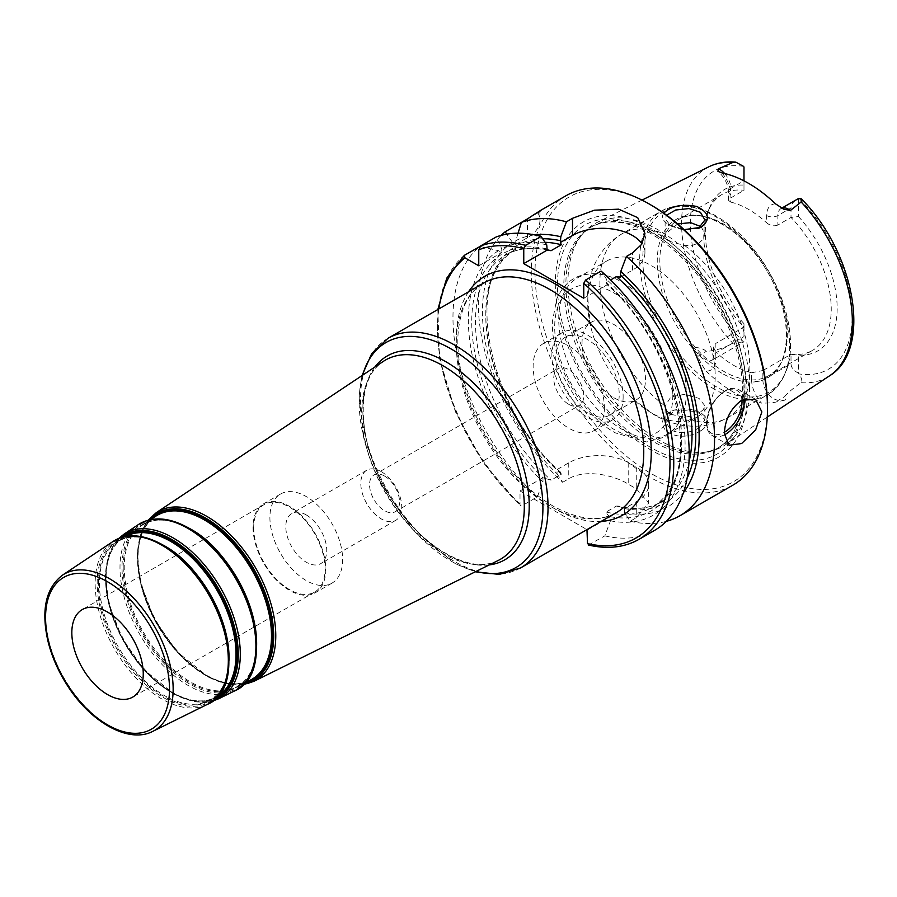 <?xml version="1.0" encoding="UTF-8"?>
<svg xmlns="http://www.w3.org/2000/svg" width="897" height="897" viewBox="0 0 897 897"><rect width="100%" height="100%" fill="white"/><g stroke="black" fill="none" stroke-linecap="round" stroke-linejoin="round"><path stroke-width="0.67" stroke-dasharray="4.49 3.36" d="M381.27 471.643A28.951 16.707 -120 0 0 366.795 470.207A28.951 16.707 -120 0 0 362.366 493.406A28.951 16.707 -120 0 0 381.27 518.915A28.951 16.707 -120 0 0 395.745 520.338A28.951 16.707 -120 0 0 400.185 497.151A28.951 16.707 -120 0 0 381.27 471.643M384.555 476.06A21.214 12.244 -120 0 0 373.948 475.006A21.214 12.244 -120 0 0 370.696 492.005A21.214 12.244 -120 0 0 384.555 510.696A21.214 12.244 -120 0 0 395.162 511.75A21.214 12.244 -120 0 0 398.414 494.752A21.214 12.244 -120 0 0 384.555 476.06M306.281 514.934A28.951 16.707 60 0 1 325.185 540.442A28.951 16.707 60 0 1 320.745 563.641A28.951 16.707 60 0 1 306.281 562.206A28.951 16.707 60 0 1 287.365 536.698A28.951 16.707 60 0 1 291.805 513.51A28.951 16.707 60 0 1 306.281 514.934M568.754 404.345A21.214 12.244 -120 0 0 579.361 405.399A21.214 12.244 -120 0 0 579.361 380.911A21.214 12.244 -120 0 0 558.158 368.656A21.214 12.244 -120 0 0 554.907 385.654A21.214 12.244 -120 0 0 568.754 404.345M588.342 545.017L604.836 535.868L610.476 520.809L610.476 516.65C607.774 515.349 606.327 513.79 606.159 511.996L616.463 506.043L618.717 506.121L624.536 508.532L636.253 501.771A42.428 24.488 0 0 0 648.677 484.447A42.428 24.488 0 0 0 636.253 467.135L628.752 462.807A42.428 24.488 0 0 0 568.754 462.807L557.037 469.568L560.333 471.934L561.354 474.221L551.05 480.175L542.977 477.686L542.977 481.846L537.348 496.904L521.886 505.83L520.428 505.83L520.013 504.652L520.013 490.951L586.963 529.6M253.032 527.313A51.443 29.702 -120 0 0 275.48 579.081A51.443 29.702 -120 0 0 315.116 592.861A51.443 29.702 -120 0 0 325.779 569.315A51.443 29.702 -120 0 0 303.321 517.547A51.443 29.702 -120 0 0 263.684 503.766A51.443 29.702 -120 0 0 253.032 527.313M269.907 517.569A51.443 29.702 -120 0 0 292.355 569.337A51.443 29.702 -120 0 0 331.991 583.117A51.443 29.702 -120 0 0 342.654 559.571A51.443 29.702 -120 0 0 320.195 507.803A51.443 29.702 -120 0 0 280.559 494.023A51.443 29.702 -120 0 0 269.907 517.569M253.683 527.694A50.512 29.164 -120 0 0 275.738 578.531A50.512 29.164 -120 0 0 314.656 592.054A50.512 29.164 -120 0 0 325.118 568.933A50.512 29.164 -120 0 0 303.074 518.107A50.512 29.164 -120 0 0 264.144 504.574A50.512 29.164 -120 0 0 253.683 527.694M743.983 336.61L743.983 323.682L743.983 336.61L715.862 352.846A7.95 4.597 0 0 0 713.53 356.098A7.95 4.597 0 0 0 715.862 359.338A23.232 13.41 60 0 1 705.984 371.033C702.082 365.359 699.38 360.493 697.888 356.423C694.704 353.295 693.325 350.29 693.74 347.419L700.165 354.898A15.271 8.813 -120 0 0 709.37 360.538A15.271 8.813 -120 0 0 712.7 359.843A15.271 8.813 -120 0 0 715.862 352.846L715.862 343.372L713.53 347.341L715.862 352.095L715.862 359.338M743.983 180.858L743.983 190.299A90.149 52.048 -120 0 0 722.421 194.223A90.149 52.048 -120 0 0 707.946 211.647A90.149 52.048 -120 0 0 703.753 235.485A90.149 52.048 -120 0 0 743.983 327.136L715.862 343.372M730.864 197.878L730.864 188.404A7.95 4.597 0 0 0 728.532 191.644A7.95 4.597 0 0 0 730.864 194.896L730.864 202.139L728.532 200.401L730.864 197.878L743.983 190.299L743.983 167.044M743.983 323.682A93.21 53.82 60 0 1 709.673 207.42A93.21 53.82 60 0 1 743.983 185.096M743.983 341.723A15.271 8.813 60 0 1 743.535 341.892L732.782 343.215C724.417 347.98 715.548 350.716 706.163 351.445C704.022 348.955 699.884 347.61 693.74 347.419M798.509 373.208C793.643 370.685 791.143 367.535 791.008 363.756L791.008 354.281L798.509 355.156L798.509 373.208A15.271 8.813 60 0 0 798.958 373.892A114.412 66.064 -120 0 0 852.15 316.832A114.412 66.064 -120 0 0 798.958 198.36M722.421 194.223L678.491 219.586C700.153 205.2 743.49 229.195 767.249 271.466C792.746 313.401 792.253 364.047 768.639 375.72A90.149 52.048 60 0 1 723.565 371.257A90.149 52.048 60 0 1 659.822 260.848A90.149 52.048 60 0 1 678.491 219.586A90.149 52.048 60 0 1 747.963 243.737A90.149 52.048 60 0 1 787.308 334.458A90.149 52.048 60 0 1 768.639 375.72L812.57 350.357A90.149 52.048 -120 0 1 791.008 354.281L762.887 370.517L762.887 379.992L791.008 363.756M705.984 371.033A123.124 71.087 -120 0 0 761.508 403.089A23.232 13.41 60 0 1 751.63 379.992A7.95 4.597 180 0 0 762.887 379.992A15.271 8.813 -120 0 0 769.379 395.173A15.271 8.813 -120 0 0 778.574 400.174L785.01 400.107C786.86 397.82 786.714 396.687 784.572 396.709C788.014 392.561 793.542 387.885 801.156 382.694C802.467 380.922 801.739 377.985 798.958 373.892M798.509 198.529L798.509 216.569L791.008 217.444L791.008 207.969C791.098 204.55 793.206 201.612 797.332 199.156M781.758 208.216A15.271 8.813 -120 0 0 781.04 208.553A15.271 8.813 -120 0 0 777.878 215.549L777.878 225.024L791.008 217.444A90.149 52.048 -120 0 1 812.57 350.357M699.077 427.925L704.885 419.886L698.225 411.701L674.51 409.963L665.092 421.029L670.911 430.044C680.038 434.025 689.423 433.318 699.077 427.925L701.017 430.739C688.223 437.893 676.573 438.039 666.079 431.165C659.732 422.868 662.064 415.973 673.075 410.501C682.539 407.709 691.497 408.415 699.963 412.598C709.572 418.249 709.931 424.292 701.017 430.739M749.578 387.504A128.439 74.159 -120 0 0 694.984 259.827A128.439 74.159 -120 0 0 596.853 222.591A128.439 74.159 -120 0 0 583.532 232.884A128.439 74.159 -120 0 0 567.936 282.633A128.439 74.159 -120 0 0 616.172 403.112A128.439 74.159 -120 0 0 709.639 451.314A128.439 74.159 -120 0 0 725.202 444.923A128.439 74.159 -120 0 0 749.578 387.504M785.01 400.107L776.667 401.901C773.281 402.753 768.224 403.157 761.508 403.089M663.78 213.194C661.123 216.951 662.591 220.662 668.175 224.317L684.131 229.643M670.945 414.336C667.222 412.16 665.282 409.38 665.114 405.993L670.945 396.855L685.005 394.265L699.066 398.403L704.885 405.747L703.371 409.593L699.066 413.102L692.607 415.816L684.635 417.262L670.945 414.336M698.348 228.488L683.794 230.148L670.922 226.044L665.103 218.801L666.594 215.213M677.672 223.936L665.114 234.263C665.282 236.999 667.222 239.488 670.945 241.742L685.005 245.565L692.607 245.24L699.066 242.975L703.371 239.017L704.885 234.083L701.219 226.728M651.457 412.889A90.149 52.048 60 0 1 632.789 398.885A90.149 52.048 60 0 1 590.506 325.645A90.149 52.048 60 0 1 587.714 302.48A90.149 52.048 60 0 1 606.383 261.206A90.149 52.048 60 0 1 675.856 285.358A90.149 52.048 60 0 1 715.201 376.09A90.149 52.048 60 0 1 696.532 417.352A90.149 52.048 60 0 1 651.457 412.889M537.348 496.904A167.044 96.439 -120 0 1 479.839 246.395L498.508 250.678L501.737 252.539L501.737 248.817L496.097 237.01M478.763 265.792L501.737 252.539M518.062 233.198L515.797 240.699L515.797 244.421L512.579 242.56L506.76 234.151M515.797 244.421L527.514 237.649A42.428 24.488 0 0 0 539.938 220.337A42.428 24.488 0 0 0 537.92 212.869L539.938 210.795L539.938 220.337M521.426 222.389L537.92 212.869M512.579 242.56A153.241 88.478 -120 0 0 557.037 473.728L557.037 469.568M534.567 234.891A153.241 88.478 -120 0 0 515.797 240.699M501.199 235.384A167.044 96.439 -120 0 0 478.303 302.861A167.044 96.439 -120 0 0 562.677 482.283L557.037 473.728M546.733 244.881A153.241 88.478 -120 0 0 501.737 248.817M498.508 250.678A153.241 88.478 -120 0 0 542.977 481.846M587.513 529.914L610.476 516.65M624.536 508.532L624.536 512.692L630.165 521.247L636.253 517.737L648.677 503.015L636.253 488.708A167.044 96.439 60 0 1 628.752 484.38C613.021 474.446 584.53 469.165 568.754 478.763L562.677 482.283M542.977 477.686L520.013 490.951M630.165 521.247A167.044 96.439 -120 0 0 666.314 521.359M565.861 195.815A167.044 96.439 -120 0 0 531.259 272.296A167.044 96.439 -120 0 0 604.174 440.393A167.044 96.439 -120 0 0 732.894 485.154M624.536 512.692A153.241 88.478 -120 0 0 683.424 492.711M620.354 277.139L632.508 270.12A42.428 24.488 0 0 0 644.932 252.808A42.428 24.488 0 0 0 641.994 243.849M583.756 298.264L607.157 284.764L606.72 279.516L601.091 271.085M606.159 282.51L607.157 284.764C680.453 348.204 705.547 482.799 651.514 507.646A145.83 84.195 -120 0 0 606.159 282.51L610.599 279.954M777.878 225.024C774.033 226.56 770.288 225.809 766.632 222.792L766.632 215.549A23.232 13.41 60 0 1 775.524 203.832M751.63 379.992L751.63 372.748A90.149 52.048 60 0 1 715.862 352.095M751.63 372.748L762.887 370.517M730.864 202.139A90.149 52.048 60 0 1 766.632 222.792M798.509 216.569A93.21 53.82 60 0 1 837.159 308.176A93.21 53.82 60 0 1 798.509 355.156M587.513 412.833A44.861 25.901 60 0 1 558.203 373.298A44.861 25.901 60 0 1 565.076 337.362A44.861 25.901 60 0 1 609.938 363.251A44.861 25.901 60 0 1 609.938 415.053A44.861 25.901 60 0 1 587.513 412.833M613.761 397.674A44.861 25.901 -120 0 0 636.186 399.894A44.861 25.901 -120 0 0 643.059 363.958A44.861 25.901 -120 0 0 613.761 324.422A44.861 25.901 -120 0 0 591.325 322.202A44.861 25.901 -120 0 0 584.452 358.15A44.861 25.901 -120 0 0 613.761 397.674M623.135 396.777A50.378 29.085 60 0 1 612.696 419.83A50.378 29.085 60 0 1 573.878 406.341A50.378 29.085 60 0 1 551.879 355.638A50.378 29.085 60 0 1 562.318 332.574A50.378 29.085 60 0 1 601.136 346.074A50.378 29.085 60 0 1 623.135 396.777M686.239 392.808A90.149 52.048 60 0 1 683.436 412.755A90.149 52.048 60 0 1 667.559 434.081A90.149 52.048 60 0 1 622.484 429.618A90.149 52.048 60 0 1 558.741 319.209A90.149 52.048 60 0 1 577.41 277.935A90.149 52.048 60 0 1 603.827 274.852A90.149 52.048 60 0 1 686.239 392.808M604.376 407.597A50.378 29.085 60 0 1 593.949 430.661A50.378 29.085 60 0 1 555.131 417.161A50.378 29.085 60 0 1 533.132 366.458A50.378 29.085 60 0 1 543.571 343.405A50.378 29.085 60 0 1 582.388 356.894A50.378 29.085 60 0 1 604.376 407.597M746.024 388.693A127.374 73.543 -120 0 0 690.421 260.5A127.374 73.543 -120 0 0 592.267 226.369A127.374 73.543 -120 0 0 581.346 235.339A127.374 73.543 -120 0 0 565.884 284.685A127.374 73.543 -120 0 0 613.727 404.166A127.374 73.543 -120 0 0 706.421 451.976A127.374 73.543 -120 0 0 719.641 446.998A127.374 73.543 -120 0 0 746.024 388.693M555.31 284.001A135.694 78.342 -120 0 0 651.256 450.193A135.694 78.342 -120 0 0 747.201 394.792A135.694 78.342 -120 0 0 651.256 228.612A135.694 78.342 -120 0 0 555.31 284.001M651.256 205.178A164.386 94.914 -120 0 0 535.016 272.296A164.386 94.914 -120 0 0 651.256 473.627A164.386 94.914 -120 0 0 767.496 406.509M610.476 520.809A153.241 88.478 -120 0 0 685.073 442.714A153.241 88.478 -120 0 0 606.72 279.516M604.836 535.868A167.044 96.439 -120 0 0 654.608 530.351M162.256 544.625A91.696 52.945 -120 0 0 116.7 542.214A91.696 52.945 -120 0 0 99.376 583.151A91.696 52.945 -120 0 0 138.295 674.252A91.696 52.945 -120 0 0 208.339 700.927A91.696 52.945 -120 0 0 229.027 660.27M98.367 583.342A92.178 53.215 60 0 1 163.546 545.712A92.178 53.215 60 0 1 228.724 658.611A92.178 53.215 60 0 1 163.546 696.24A92.178 53.215 60 0 1 98.367 583.342M217.769 696.106A92.189 53.226 60 0 1 215.19 697.53A92.189 53.226 60 0 1 144.787 670.721A92.189 53.226 60 0 1 105.655 579.126A92.189 53.226 60 0 1 123.068 537.965A92.189 53.226 60 0 1 125.591 536.462M163.075 545.141A93.21 53.809 -120 0 0 97.168 583.196A93.21 53.809 -120 0 0 163.075 697.35A93.21 53.809 -120 0 0 228.982 659.295M123.842 536.821A92.761 53.562 -120 0 0 105.88 578.531A92.761 53.562 -120 0 0 145.538 671.012A92.761 53.562 -120 0 0 216.569 697.44M214.394 699.559A93.86 54.19 60 0 1 143.733 669.341A93.86 54.19 60 0 1 105.498 577.859A93.86 54.19 60 0 1 120.916 537.651M188.437 527.885A93.636 54.067 -120 0 0 141.905 525.418A93.636 54.067 -120 0 0 124.212 567.229A93.636 54.067 -120 0 0 163.96 660.259A93.636 54.067 -120 0 0 235.485 687.494A93.636 54.067 -120 0 0 256.609 645.963M123.214 567.42A94.118 54.336 60 0 1 189.76 528.995A94.118 54.336 60 0 1 256.318 644.27A94.118 54.336 60 0 1 189.76 682.695A94.118 54.336 60 0 1 123.214 567.42M250.095 680.262A94.69 54.661 60 0 1 177.785 652.724A94.69 54.661 60 0 1 137.589 558.652A94.69 54.661 60 0 1 155.484 516.38C130.872 530.979 132.33 584.698 159.52 627.765C183.997 669.263 226.459 693.359 250.095 680.262M189.289 528.423A95.149 54.93 -120 0 0 122.014 567.274A95.149 54.93 -120 0 0 189.289 683.806A95.149 54.93 -120 0 0 256.564 644.954M151.257 519.195A95.261 54.997 -120 0 0 137.813 558.057A95.261 54.997 -120 0 0 175.027 649.092A95.261 54.997 -120 0 0 245.543 682.516M243.883 683.895A96.349 55.625 60 0 1 173.693 647.847A96.349 55.625 60 0 1 137.432 557.385A96.349 55.625 60 0 1 149.227 519.946M207.05 704.526A94.163 54.369 60 0 1 135.122 677.134A94.163 54.369 60 0 1 95.16 583.577A94.163 54.369 60 0 1 112.944 541.53M62.532 575.123A90.283 52.127 -120 0 0 45.478 615.432A90.283 52.127 -120 0 0 83.802 705.12A90.283 52.127 -120 0 0 152.748 731.38M123.887 534.242A95.015 54.852 -120 0 0 105.936 576.659A95.015 54.852 -120 0 0 146.267 671.057A95.015 54.852 -120 0 0 218.834 698.696M234.195 691.094A96.114 55.491 60 0 1 160.787 663.13A96.114 55.491 60 0 1 119.996 567.644A96.114 55.491 60 0 1 138.149 524.734M156.291 512.647A97.504 56.298 -120 0 0 137.88 556.185A97.504 56.298 -120 0 0 179.265 653.061A97.504 56.298 -120 0 0 253.739 681.417M498.317 560.412A115.007 66.4 60 0 1 410.478 526.954A115.007 66.4 60 0 1 361.659 412.687A115.007 66.4 60 0 1 383.389 361.345C355.593 377.132 355.918 441.279 388.412 493.855C418.181 546.116 471.474 576.031 498.317 560.412M374.901 366.996A117.653 67.925 -120 0 0 362.837 409.851A117.653 67.925 -120 0 0 405.22 518.029A117.653 67.925 -120 0 0 489.179 564.931M475.948 571.479A129.919 75.012 60 0 1 359.17 401.957A129.919 75.012 60 0 1 362.612 375.181M388.009 338.304A132.577 76.537 -120 0 0 360.549 398.997A132.577 76.537 -120 0 0 418.417 532.414A132.577 76.537 -120 0 0 520.574 567.936M550.007 506.099A132.577 76.537 60 0 1 456.27 343.73A132.577 76.537 60 0 1 483.718 283.037C468.783 291.772 460.239 308.59 458.087 333.516C456.719 355.111 460.946 378.624 470.757 404.065C489.885 450.115 517.188 484.032 552.664 505.841C578.217 519.912 599.431 522.189 616.295 512.669A132.577 76.537 60 0 1 550.007 506.099M468.537 291.805A137.88 79.609 -120 0 0 553.763 508.263A137.88 79.609 -120 0 0 601.113 521.437M438.868 308.938A164.386 94.914 -120 0 0 520.013 504.652M743.535 166.36A114.412 66.064 -120 0 0 690.342 223.42A114.412 66.064 -120 0 0 743.535 341.892M776.667 401.901A7.95 6.178 89.4 0 1 778.574 400.174L784.572 396.709M724.619 173.491A15.271 8.813 -120 0 1 730.864 188.404L743.961 180.835M766.632 215.549A7.95 4.597 180 0 0 777.878 215.549L791.008 207.969M708.765 166.831A120.77 69.731 -120 0 0 681.574 223.286A120.77 69.731 -120 0 0 732.782 343.215M801.156 382.694A120.77 69.731 -120 0 0 829.456 375.888M684.635 245.531A106.059 61.231 60 0 1 745.889 338.909A106.059 61.231 60 0 1 727.904 417.61A106.059 61.231 60 0 1 684.635 417.262M665.114 405.993A106.059 61.231 60 0 1 599.88 282.465A106.059 61.231 60 0 1 621.845 233.915A106.059 61.231 60 0 1 665.114 234.263M714.685 389.376A106.059 61.231 60 0 1 639.696 259.48A106.059 61.231 60 0 1 661.661 210.93A106.059 61.231 60 0 1 743.389 239.342A106.059 61.231 60 0 1 789.685 346.074A106.059 61.231 60 0 1 767.72 394.624A106.059 61.231 60 0 1 714.685 389.376M741.931 400.062A24.925 14.386 120 0 0 723.374 392.18A24.925 14.386 120 0 0 706.758 422.678A24.925 14.386 120 0 0 724.372 432.276A24.925 14.386 120 0 0 724.406 432.264M744.084 399.03A26.518 15.305 120 0 0 738.758 389.612A26.518 15.305 120 0 0 718.329 396.721A26.518 15.305 120 0 0 706.746 423.395A26.518 15.305 120 0 0 712.24 435.538A26.518 15.305 120 0 0 724.406 434.821M527.514 237.649L527.514 218.879M542.663 238.781A148.487 85.731 -120 0 0 486.084 322.886A148.487 85.731 -120 0 0 557.037 469.624M546.733 248.929A148.487 85.731 -120 0 0 471.755 319.545A148.487 85.731 -120 0 0 542.977 477.753M636.253 501.771L636.253 517.737M636.253 467.135L636.253 488.708M628.752 462.807L628.752 484.38M568.754 462.807L568.754 478.763M624.536 508.599A148.487 85.731 -120 0 0 687.136 478.101M464.377 255.32A167.044 96.439 -120 0 0 521.886 505.83M545.017 242.302A145.83 84.195 -120 0 0 515.999 249.097A145.83 84.195 -120 0 0 561.354 474.221M546.878 249.736A145.83 84.195 -120 0 0 505.684 255.051A145.83 84.195 -120 0 0 551.05 480.175M632.508 270.12L632.508 252.943M616.463 506.043A145.83 84.195 -120 0 0 661.829 501.692A145.83 84.195 -120 0 0 689.008 461.82M721.973 172.908A23.232 13.41 60 0 1 730.864 194.896M697.888 356.423A7.95 2.007 -40.7 0 1 700.165 354.898L706.163 351.445M672.817 395.151A83.522 48.225 60 0 1 613.761 429.248A83.522 48.225 60 0 1 554.694 326.957A83.522 48.225 60 0 1 613.761 292.859A83.522 48.225 60 0 1 672.817 395.151M790.504 344.302A104.467 60.312 60 0 1 716.636 386.955A104.467 60.312 60 0 1 642.768 259.009A104.467 60.312 60 0 1 716.636 216.356A104.467 60.312 60 0 1 790.504 344.302M721.939 373.275A91.472 52.811 60 0 1 657.254 261.24A91.472 52.811 60 0 1 721.939 223.902A91.472 52.811 60 0 1 786.624 335.938A91.472 52.811 60 0 1 721.939 373.275M743.949 389.892A127.374 73.543 -120 0 0 653.879 233.882A127.374 73.543 -120 0 0 590.192 227.569A127.374 73.543 -120 0 0 563.809 285.885A127.374 73.543 -120 0 0 619.412 414.078A127.374 73.543 -120 0 0 717.566 448.197A127.374 73.543 -120 0 0 743.949 389.892M650.908 231.65A132.207 76.335 -120 0 0 557.418 285.627A132.207 76.335 -120 0 0 650.908 447.558A132.207 76.335 -120 0 0 744.398 393.581A132.207 76.335 -120 0 0 650.908 231.65M606.159 511.996A145.83 84.195 -120 0 0 651.514 507.646L661.829 501.692C649.787 508.588 635.412 510.068 618.717 506.121M610.476 516.717A148.487 85.731 -120 0 0 681.698 440.763A148.487 85.731 -120 0 0 606.72 283.564M589.385 544.793A167.044 96.439 -120 0 0 639.157 539.265M366.795 470.207L291.805 513.51M395.745 520.338L320.745 563.641M395.162 511.75L579.361 405.399M373.948 475.006L558.158 368.656M208.339 700.927C251.339 685.084 220.561 574.899 163.646 545.791C144.955 535.431 129.303 534.242 116.7 542.214L123.068 537.965C99.13 552.171 100.542 604.477 127.015 646.412C150.853 686.822 192.193 710.278 215.19 697.53L208.339 700.927M244.791 682.886L235.485 687.494C279.416 671.292 247.976 558.786 189.861 529.073C170.778 518.488 154.789 517.266 141.905 525.418L150.55 519.655M118.752 538.458L113.392 545.208L110.017 551.767L108.133 557.093L105.454 574.192L108.47 602.436L121.981 637.958L144.036 669.734L174.724 694.525L191.106 700.893L196.701 701.936L204.09 702.295L212.611 701.039M148.117 520.226L142.074 530.62L140.134 536.081L137.398 553.628L140.481 582.613L154.351 619.087L177.001 651.693L208.496 677.145L225.719 683.783L238.624 685.117L243.076 684.714M361.996 375.596L359.08 396.564L363.263 435.897L381.987 485.142L412.553 529.152L455.25 563.63L475.275 571.804M280.559 494.023L263.684 503.766M331.991 583.117L315.116 592.861M264.144 504.574L82.289 609.568M314.656 592.054L132.79 697.059M707.946 211.647L709.673 207.42M783.698 209.18L781.029 208.564L781.691 208.182M698.225 411.701L699.963 412.598M674.51 409.963L673.075 410.501M641.994 200.098L596.853 222.591M767.26 417.071L725.202 444.923M704.885 419.886L704.885 405.747M665.114 421.029L665.114 405.747M697.552 228.813L699.234 228.152M670.171 225.584L668.175 224.317M704.885 234.083L704.885 220.55M665.114 234.083L665.114 218.801M632.789 398.885L653.666 414.459C672.458 425.918 701.118 432.444 727.904 417.61L767.72 394.624C791.232 377.872 796.57 347.868 783.731 304.632C774.29 276.635 759.266 252.719 738.668 232.906C710.211 207.196 684.546 199.863 661.661 210.93L621.845 233.915C608.996 241.607 599.689 252.326 593.915 266.073C589.968 275.614 587.838 285.672 587.524 296.234L590.506 325.645M729.115 445.282L712.24 435.538C708.114 432.948 706.13 428.362 706.298 421.792L711.59 404.704C721.917 390.374 730.977 385.34 738.758 389.612L755.633 399.356M648.677 484.447L648.677 503.026M437.837 309.532L439.508 358.43L455.396 411.723L483.517 462.953L520.428 505.83M548.796 250.611C532.1 246.675 517.726 248.155 505.684 255.051L515.999 249.097C461.989 273.944 487.049 408.46 560.322 471.945M644.932 252.808L644.932 233.377M728.532 200.401L728.532 191.644C728.005 183.963 724.473 177.191 717.948 171.349M713.53 347.341L713.53 356.098L712.678 359.854L743.983 341.779M609.938 415.053L636.186 399.894M565.076 337.362L591.325 322.202M603.827 274.852C581.648 270.692 565.973 278.653 556.802 298.712L552.395 321.631C551.016 363.083 582.231 414.941 615.398 432.892L646.67 441.997L665.305 436.917L676.394 426.894L683.436 412.755M667.559 434.081L696.532 417.352M577.41 277.935L606.383 261.206M593.949 430.661L612.696 419.83M543.571 343.405L562.318 332.574M706.421 451.976L709.639 451.314M581.346 235.339L583.532 232.884M592.267 226.369L590.192 227.569C606.652 218.341 627.171 220.516 651.76 234.095C685.409 254.737 711.422 286.838 729.81 330.399C739.621 355.391 743.826 378.512 742.413 399.748C740.317 423.563 732.03 439.709 717.566 448.197L719.641 446.998"/><path stroke-width="1.35" d="M143.251 673.939A50.512 29.164 -120 0 0 121.207 623.101A50.512 29.164 -120 0 0 82.289 609.568A50.512 29.164 -120 0 0 71.827 632.688A50.512 29.164 -120 0 0 93.871 683.525A50.512 29.164 -120 0 0 132.79 697.059A50.512 29.164 -120 0 0 143.251 673.939M588.342 545.017C607.639 549.424 624.581 547.518 639.157 539.265L654.608 530.351A167.044 96.439 -120 0 0 685.106 415.883A167.044 96.439 -120 0 0 601.091 271.085L585.629 280.01L583.756 283.329L583.756 298.264L523.758 263.628L523.758 248.693L525.642 245.374L541.093 236.449A167.044 96.439 -120 0 0 496.097 237.01L480.635 245.935L478.763 249.837L478.763 265.792L464.949 257.82L464.377 255.32L480.03 246.44M586.963 529.6L587.513 543.616L589.385 544.793M724.619 173.491A15.271 8.813 -120 0 0 718.329 168.86L732.782 162.492L735.82 162.144L743.535 166.36A15.271 8.813 60 0 1 743.983 167.044L743.983 180.858M781.691 208.182L798.509 198.529A15.271 8.813 60 0 1 798.958 198.36L801.256 198.786L801.156 201.971L790.414 210.47A15.271 8.813 -120 0 0 781.758 208.216M718.329 168.86L717.948 171.349L721.973 172.908A122.059 70.471 -120 0 1 775.524 203.832L783.698 209.18L790.414 210.47M684.131 229.643L701.017 227.345C710.738 219.619 709.336 212.667 696.823 206.478C682.079 203.697 671.068 205.94 663.78 213.194M666.594 215.213L675.665 210.01L689.042 208.564L700.4 212.275L704.907 219.944L698.348 228.488M701.219 226.728L690.634 222.658L677.672 223.936M724.372 433.576C724.989 419.493 730.741 408.382 741.628 400.241L755.633 399.356L761.867 411.925L755.633 429.977L741.628 443.533L729.115 445.282L724.372 433.576M437.837 309.532L446.762 278.148L464.377 255.32M506.76 234.151L505.168 231.774L521.426 222.389L518.062 233.198M537.92 212.869C543.1 208.855 539.624 210.862 527.514 218.879L521.426 222.389A167.044 96.439 -120 0 1 566.422 221.817L572.51 218.307L594.375 210.19L618.706 209.169L637.722 217.668L644.932 233.377L641.714 244.309L632.508 252.943L626.42 256.464L620.791 271.399L620.354 277.139L616.463 276.556L610.599 279.954M541.093 236.449L546.733 244.881L547.159 250.117L551.05 250.7L561.354 244.746L560.356 242.504L560.793 236.763A153.241 88.478 -120 0 0 534.567 234.891M505.168 231.774A167.044 96.439 -120 0 0 501.199 235.384M666.314 521.359A167.044 96.439 -120 0 0 679.948 515.719A167.044 96.439 -120 0 0 710.435 401.251A167.044 96.439 -120 0 0 626.42 256.464M679.948 515.719L732.894 485.154A167.044 96.439 -120 0 0 767.496 408.673A167.044 96.439 -120 0 0 649.383 204.09A167.044 96.439 -120 0 0 565.861 195.815L539.927 210.795M560.793 236.763L566.422 221.817M683.424 492.711A153.241 88.478 -120 0 0 620.791 271.399M547.159 250.117L523.758 263.628M641.994 243.849A42.428 24.488 0 0 0 572.51 235.485L560.356 242.504M767.496 408.673L767.496 406.509A164.386 94.914 -120 0 0 651.256 205.178L649.383 204.09M229.027 660.27A91.696 52.945 -120 0 0 229.06 658.028A91.696 52.945 -120 0 0 164.218 545.724A91.696 52.945 -120 0 0 162.256 544.625M125.591 536.462A92.189 53.226 60 0 1 170.845 541.496A92.189 53.226 60 0 1 236.023 654.395A92.189 53.226 60 0 1 217.769 696.106M228.982 659.295A93.21 53.809 -120 0 0 163.075 545.141M216.569 697.44A92.761 53.562 -120 0 0 237.066 654.272A92.761 53.562 -120 0 0 171.473 540.656A92.761 53.562 -120 0 0 123.842 536.821M120.916 537.651A93.86 54.19 60 0 1 171.865 539.546A93.86 54.19 60 0 1 238.232 654.496A93.86 54.19 60 0 1 214.394 699.559M256.609 645.963A93.636 54.067 -120 0 0 256.643 643.687A93.636 54.067 -120 0 0 190.433 528.995A93.636 54.067 -120 0 0 188.437 527.885M150.55 519.655L155.484 516.38A94.69 54.661 60 0 1 204.538 520.002A94.69 54.661 60 0 1 271.499 635.962A94.69 54.661 60 0 1 250.095 680.262L244.791 682.886M256.564 644.954A95.149 54.93 -120 0 0 189.289 528.423M245.543 682.516A95.261 54.997 -120 0 0 272.531 635.838A95.261 54.997 -120 0 0 205.178 519.161A95.261 54.997 -120 0 0 151.257 519.195M149.227 519.946A96.349 55.625 60 0 1 205.57 518.04A96.349 55.625 60 0 1 273.697 636.051A96.349 55.625 60 0 1 243.883 683.895M228.331 660.461A94.163 54.369 60 0 1 207.05 704.526C252.943 686.171 220.763 574.988 162.884 544.984C143.52 534.096 126.881 532.941 112.944 541.53A94.163 54.369 60 0 1 161.74 545.129A94.163 54.369 60 0 1 228.331 660.461M62.532 575.123C45.971 587.815 41.049 609.568 47.765 640.357C51.477 655.763 57.901 670.642 67.028 684.972C90.373 722.264 128.899 743.983 152.748 731.38A90.283 52.127 -120 0 0 173.155 689.143A90.283 52.127 -120 0 0 109.311 578.576A90.283 52.127 -120 0 0 62.532 575.123L112.944 541.53M212.611 701.039L218.834 698.696A95.015 54.852 -120 0 0 240.306 654.238A95.015 54.852 -120 0 0 173.121 537.875A95.015 54.852 -120 0 0 123.887 534.242L118.752 538.458M255.914 646.12A96.114 55.491 60 0 1 234.195 691.094C281.008 672.38 248.177 558.887 189.088 528.255C169.342 517.154 152.367 515.977 138.149 524.734A96.114 55.491 60 0 1 187.955 528.411A96.114 55.491 60 0 1 255.914 646.12M243.076 684.714L253.739 681.417A97.504 56.298 -120 0 0 275.771 635.794A97.504 56.298 -120 0 0 206.826 516.38A97.504 56.298 -120 0 0 156.291 512.647L148.117 520.226M156.291 512.647L383.389 361.345A115.007 66.4 60 0 1 442.983 365.741A115.007 66.4 60 0 1 524.308 506.603A115.007 66.4 60 0 1 498.317 560.412L253.739 681.417M169.511 689.087A87.637 50.591 60 0 1 107.539 724.866A87.637 50.591 60 0 1 45.568 617.54A87.637 50.591 60 0 1 107.539 581.761A87.637 50.591 60 0 1 169.511 689.087M489.179 564.931A117.653 67.925 -120 0 0 529.23 505.919A117.653 67.925 -120 0 0 446.033 361.816A117.653 67.925 -120 0 0 374.901 366.996M362.612 375.181A129.919 75.012 60 0 1 451.045 348.911A129.919 75.012 60 0 1 542.909 508.027A129.919 75.012 60 0 1 475.948 571.479M475.275 571.804L499.394 574.405L520.574 567.936A132.577 76.537 -120 0 0 548.033 507.242A132.577 76.537 -120 0 0 454.286 344.874A132.577 76.537 -120 0 0 388.009 338.304L371.807 353.418L361.996 375.596M388.009 338.304L483.718 283.037A132.577 76.537 60 0 1 585.887 318.558A132.577 76.537 60 0 1 643.754 451.976A132.577 76.537 60 0 1 616.295 512.669L520.574 567.936M601.113 521.437A137.88 79.609 -120 0 0 651.256 451.976A137.88 79.609 -120 0 0 578.217 300.831A137.88 79.609 -120 0 0 468.537 291.805M464.949 257.82A164.386 94.914 -120 0 0 438.868 308.938M587.513 543.616A164.386 94.914 -120 0 0 669.981 460.542A164.386 94.914 -120 0 0 583.756 283.329M523.758 248.693A164.386 94.914 -120 0 0 478.763 249.837M801.256 198.786C854.606 251.889 873.173 349.46 829.456 375.888A120.77 69.731 -120 0 0 801.156 201.971M732.782 162.492A120.77 69.731 -120 0 0 708.765 166.831L641.994 200.098M701.017 227.345L699.077 228.13M724.406 432.264A24.925 14.386 120 0 0 741.998 401.755A24.925 14.386 120 0 0 741.931 400.062M724.406 434.821A26.518 15.305 120 0 0 725.494 434.226A26.518 15.305 120 0 0 744.252 401.755A26.518 15.305 120 0 0 744.084 399.03M560.793 240.811A148.487 85.731 -120 0 0 542.663 238.781M525.642 245.374A167.044 96.439 -120 0 0 480.635 245.935M687.136 478.101A148.487 85.731 -120 0 0 620.791 275.446M561.354 244.746A145.83 84.195 -120 0 0 545.017 242.302M551.05 250.7A145.83 84.195 -120 0 0 546.878 249.736M572.51 235.485L572.51 218.307M689.008 461.82A145.83 84.195 -120 0 0 616.463 276.556M639.157 539.265A167.044 96.439 -120 0 0 669.655 424.808A167.044 96.439 -120 0 0 585.629 280.01M152.748 731.38L207.05 704.526M218.834 698.696L234.195 691.094M123.887 534.242L138.149 524.734M829.456 375.888L767.26 417.071M704.885 220.55L704.885 219.944M735.82 162.144C725.953 161.258 716.927 162.828 708.765 166.831"/></g></svg>
